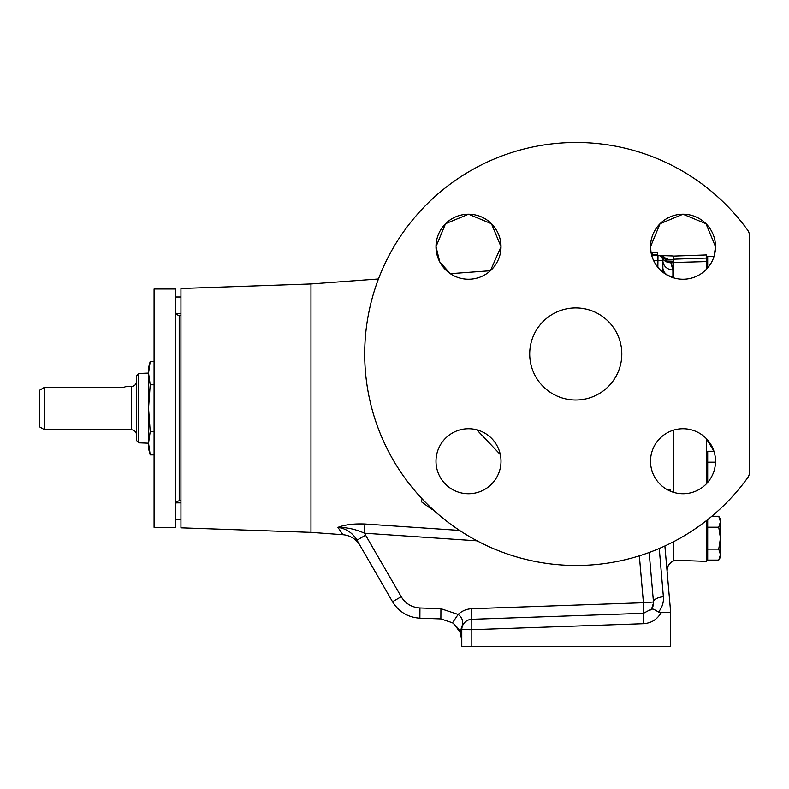 <?xml version="1.0" encoding="UTF-8"?>
<svg xmlns="http://www.w3.org/2000/svg" width="789" height="789" viewBox="0 0 789 789"><rect width="100%" height="100%" fill="white"/><g stroke="black" fill="none" stroke-linecap="round" stroke-linejoin="round"><path stroke-width="1.18" d="M422.145 498.885L421.365 501.725L432.204 509.645M436.001 246.72L439.798 261.968L450.341 273.675L490.423 270.726L501.005 246.72L491.488 223.741L468.528 214.213L445.529 223.731L436.001 246.72A32.507 32.507 0 0 0 468.508 279.227A32.507 32.507 0 0 0 501.005 246.72A32.507 32.507 0 0 0 468.508 214.213A32.507 32.507 0 0 0 436.001 246.72M707.703 267.875L707.703 256.218L714.104 256.218L715.524 246.72L705.997 223.731L683.018 214.213L660.038 223.741L650.521 246.72L651.063 252.638L657.671 252.638L657.671 254.709L651.517 254.709M529.715 353.975A46.048 46.048 0 0 0 575.763 400.023A46.048 46.048 0 0 0 621.811 353.975A46.048 46.048 0 0 0 575.763 307.927A46.048 46.048 0 0 0 529.715 353.975M650.521 246.72A32.507 32.507 0 0 0 683.018 279.227A32.507 32.507 0 0 0 715.524 246.72A32.507 32.507 0 0 0 683.018 214.213A32.507 32.507 0 0 0 650.521 246.72M650.521 461.24A32.507 32.507 0 0 0 683.018 493.736A32.507 32.507 0 0 0 715.524 461.24A32.507 32.507 0 0 0 683.018 428.733A32.507 32.507 0 0 0 650.521 461.24M436.001 461.24A32.507 32.507 0 0 0 468.508 493.736A32.507 32.507 0 0 0 501.005 461.24A32.507 32.507 0 0 0 468.508 428.733A32.507 32.507 0 0 0 436.001 461.24M154.082 361.411L150.216 361.411L148.539 373.098L148.539 408.15L150.216 384.785L148.539 373.098L150.216 361.411L148.539 367.674L148.539 373.098L138.686 373.483L136.31 376.067L136.31 382.783A5.198 5.198 0 0 1 131.329 386.502L125.589 386.699M138.686 373.483L138.686 442.826L136.31 440.232L136.31 376.067M44.648 429.798L39.45 426.8L39.45 390.328L44.648 387.212L44.648 429.798L131.329 429.798A5.198 5.198 0 0 1 136.31 433.526M124.11 387.212L126.132 386.502L124.11 387.212L44.648 387.212L39.45 390.328M180.947 296.989L175.75 296.989M175.75 312.237L176.016 313.46C175.691 313.973 176.756 314.693 179.211 315.6L179.211 500.699L180.947 500.699M180.947 313.46L176.016 313.46M180.947 502.849L176.016 502.849L175.75 504.072M180.947 519.31L175.75 519.31M154.082 288.971L154.082 527.328L175.75 527.328L175.75 288.971L154.082 288.971M673.273 256.1L706.313 254.946L706.313 261.662M706.313 269.394L706.313 258.062L673.273 259.206M673.273 560.2L673.273 541.875L673.273 561.009L673.273 560.2L706.313 561.354L706.313 520.71M706.313 261.593L670.108 262.579L670.847 262.717L672.909 269.996L671.666 264.266M707.703 482.385L707.703 451.239L713.946 451.239L706.313 438.566L706.313 483.904M659.259 548.473L663.381 596.75A10.405 4.369 175 0 0 653.479 601.997A10.405 10.405 0 0 1 653.519 602.904L653.479 601.997L653.519 602.904A10.405 10.405 0 0 1 651.576 608.96L653.519 602.904A10.405 10.405 0 0 1 651.576 608.96C652.207 608.497 654.505 609.522 658.49 612.047L661.113 612.678L670.67 612.353L670.67 646.516L461.782 646.516L461.782 629.543M338.274 527.861L341.302 532.378M360.04 545.485L356.963 540.159L360.04 545.485A21.668 21.668 0 0 0 342.86 534.705L337.939 527.368C344.842 524.695 353.837 523.571 364.903 524.004L349.852 524.517M310.965 532.358L310.965 283.951L180.947 288.488L180.947 527.821L310.965 532.358L342.86 534.705M747.577 477.907A211.491 211.491 0 0 1 364.705 353.975A211.491 211.491 0 0 1 747.577 230.053A10.405 10.405 0 0 1 749.55 236.148L749.55 471.812A10.405 10.405 0 0 1 747.577 477.907M500.315 454.543L476.793 429.808M310.965 283.951L378.454 278.971M707.703 267.175L708.275 267.175M707.703 462.196L715.505 462.196M673.273 277.728L673.273 255.981L659.496 255.498L667.494 258.92L667.681 259.581L673.273 259.749M673.273 492.247L673.273 430.232M673.273 561.009L673.273 561.009A10.405 10.395 175 0 0 667.109 571.433M670.689 491.31L670.492 489.219L670.689 491.31M666.883 489.446L670.492 489.219L669.102 490.61M673.273 262.816L670.847 262.717A10.405 9.774 150.2 0 1 662.188 257.964L662.119 257.865A10.405 10.079 148.8 0 0 670.65 262.648M657.858 267.293L657.996 255.36L651.625 255.143L657.858 255.36A5.198 5.198 0 0 1 662.868 260.557L662.868 267.57A10.405 8.995 180 0 0 672.909 276.554L672.8 277.58M668.273 259.591L667.504 258.93A10.405 9.882 130.8 0 1 661.074 256.612M667.188 258.674L666.537 258.2M663.914 256.741L663.135 256.425M673.273 261.208L665.186 261.011M661.705 257.263A10.405 10.07 -148.8 0 0 667.681 259.581L664.516 260.548M749.55 471.812L749.55 236.148M662.868 263.753L662.326 271.791L662.868 267.57M471.684 619.296L643.479 613.3L643.429 602.717L653.479 601.997L649.16 552.487M663.381 596.75C663.835 602.362 662.208 607.461 658.49 612.047M670.67 612.353L664.89 545.978M401.207 596.711L392.518 601.731L356.963 540.159C352.644 532.91 346.302 528.65 337.939 527.368C346.805 527.299 355.642 529.241 364.449 533.196L401.207 596.711C405.526 603.664 411.769 607.412 419.935 607.964L440.923 608.704L458.143 614.444C462.995 617.826 463.883 622.886 460.806 629.612L461.782 640.569L460.46 633.113C459.997 630.391 457.344 626.949 452.511 622.797L440.873 618.911L419.886 618.181C407.952 617.373 398.83 611.889 392.518 601.731C398.83 611.889 407.952 617.373 419.886 618.181L419.935 607.964M452.511 622.797L458.143 614.444C461.989 610.873 466.536 608.97 471.773 608.714L471.822 629.691L460.806 629.612A10.405 6.075 -20.1 0 0 460.46 633.113L461.782 640.569L461.555 637.433M454.326 624.217L460.303 632.709M661.113 612.678C657.188 619.473 651.31 623.142 643.479 623.695L643.479 613.3A10.405 10.405 0 0 0 643.765 613.28A10.405 10.405 0 0 1 643.479 613.3L651.576 608.96L650.757 609.966M461.782 629.691A10.405 10.405 0 0 1 471.822 619.296A10.405 10.405 0 0 0 461.782 629.691M653.677 609.335L651.684 608.871M440.873 618.911L440.923 608.704M356.963 540.159L365.662 535.139M459.573 530.415L364.903 524.004L364.449 533.196L477.128 540.83M658.608 255.439L659.131 255.567M657.858 257.707L657.858 255.36A5.198 5.198 0 0 1 662.868 260.557L662.188 257.964M653.539 260.4L662.868 260.557A10.405 9.438 180 0 0 672.909 269.996L672.909 276.554M138.686 442.826L148.539 443.201L148.539 448.625L150.216 454.888L148.539 443.211L150.216 431.524L148.539 408.15L148.539 443.211L150.216 454.888L154.082 454.888M150.216 431.524L154.082 431.524M150.216 384.785L154.082 384.785M720.446 554.608L720.446 557.152L718.749 560.082L720.446 554.608L718.749 560.082L707.703 560.082L707.703 549.124L718.749 549.124L720.446 554.608L720.446 538.167L718.749 549.124M707.703 549.124L707.703 527.21L718.749 527.21L720.446 538.167L720.446 521.726L718.749 527.21M707.703 527.21L707.703 519.616M720.446 521.726L720.446 519.182L718.749 516.253L720.446 521.726L718.749 516.253L711.836 516.253M131.329 429.798L131.329 386.502M643.479 623.695L471.822 629.691L471.822 646.516M471.773 608.714L643.429 602.717L639.346 555.821M670.522 262.619A10.405 10.139 -47.7 0 1 663.904 260.025L663.904 260.025A10.405 10.139 -47.7 0 1 662.878 258.95M652.473 252.638L652.473 254.709M706.313 557.152L707.703 557.152M176.016 502.849C175.691 502.327 176.756 501.607 179.211 500.699M179.211 315.6L180.947 315.6M706.313 259.157L707.703 259.157M706.313 454.178L707.703 454.178M673.273 561.068C666.725 564.973 667.159 569.786 667.228 568.81L667.109 571.483M659.496 255.498L658.401 255.409M670.108 262.579C668.747 262.707 666.675 261.859 663.904 260.025L662.119 257.865"/></g></svg>
